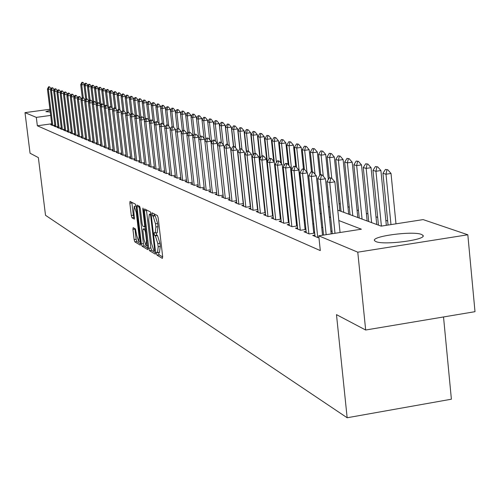 <?xml version="1.0" encoding="UTF-8"?>
<svg xmlns="http://www.w3.org/2000/svg" width="500" height="500" viewBox="0 0 500 500"><rect width="100%" height="100%" fill="white"/><g stroke="black" fill="none" stroke-linecap="round" stroke-linejoin="round"><path stroke-width="0.75" d="M156.475 253.463L156.994 255.15L162.394 258.387L162.662 256.556L158.194 217.981L157.438 215.569L152.031 212.787L152.419 215.769L153.106 216.131L155.506 223.794L155.875 226.988L155.269 232.963L154.319 232.512L154.188 233.812L154.713 235.487L155.4 235.875L157.806 243.588L158.175 246.775L157.569 252.675L156.606 252.181L156.475 253.463M158.556 252.519L159.119 254.825L162.7 256.956M154.025 213.806L154.55 215.45L155.238 215.806L153.106 216.131M156.275 232.812L156.838 235.162L157.531 235.55L155.4 235.875M50.25 112.006L45.869 111.656L50.031 110.231M421.475 234.425L422.95 235.344C427.425 239.706 384.006 245.481 375.894 241.588L374.594 240.719C370.619 236.344 412.744 230.706 421.475 234.425M133.15 227.638L132.931 229.394L134.131 239.581L134.825 241.869L140.356 245.162L140.519 243.381L136.194 206.519L135.488 204.219L130.006 201.406L129.85 203.206L131.3 215.556L131.994 217.831L134.369 219.119L133.806 211.156L134.244 206.312L136.281 212.481L139.125 236.719L138.688 241.488L136.637 235.269L135.469 228.962L133.15 227.638M337.769 210.138L381.131 226.131L423.125 219.606L467.825 234.775L475 311.681L365.669 330.019L336.481 314.637L347.156 417.756L45.519 215.306L38.363 157.6L30.056 153.225L25 112.638L49.913 109.256M365.669 330.019L357.775 252.181L318.762 235.825L361.388 229.2L338.831 220.544M51.694 123.8L37.35 125.775L320.3 250.594L318.762 235.825M37.35 125.775L36.312 117.381L25 112.638M148.781 248.3L149.512 250.669L155.331 254.156L155.588 252.35L151.163 214.319L150.419 211.944L144.581 208.938L144.4 210.794L148.781 248.3L150.869 247.975L151.6 250.344L155.625 252.744M147.694 249.575L142.056 246.2L141.344 243.875L137.012 206.944L137.181 205.113L139.619 206.356L140.331 208.675L142.1 223.781L142.819 226.112L144.488 227.019L144.662 225.194L142.812 209.381L142.938 208.081L143.488 209.731L147.838 249.556M314.925 235.075L312.712 235.419L318.075 237.688L318.944 237.55M306.137 231.394L303.975 231.725L309.188 233.931L314.713 233.075M297.587 227.806L295.469 228.131L300.544 230.275L305.931 229.444M289.262 224.312L287.188 224.631L292.131 226.719L297.387 225.912M281.156 220.912L279.125 221.225L283.938 223.256L289.069 222.469M273.263 217.6L271.269 217.906L275.956 219.887L280.969 219.119M265.569 214.369L263.619 214.669L268.188 216.6L273.075 215.856M258.075 211.225L256.156 211.513L260.613 213.4L265.387 212.675M250.763 208.156L248.881 208.438L253.225 210.275L257.894 209.569M243.631 205.162L241.788 205.444L246.019 207.231L250.588 206.544M236.675 202.244L234.862 202.512L238.994 204.262L243.456 203.594M229.881 199.394L228.106 199.656L232.138 201.363L236.506 200.712M223.256 196.612L221.506 196.869L225.45 198.538L229.719 197.9M216.781 193.894L215.069 194.15L218.912 195.775L223.094 195.15M210.463 191.238L208.775 191.488L212.531 193.075L216.625 192.469M204.281 188.644L202.625 188.888L206.3 190.444L210.306 189.85M198.244 186.106L196.612 186.35L200.206 187.869L204.131 187.288M192.344 183.631L190.744 183.869L194.25 185.35L198.094 184.781M186.575 181.206L184.994 181.438L188.425 182.887L192.2 182.338M180.931 178.837L179.375 179.062L182.731 180.481L186.431 179.944M175.406 176.519L173.881 176.737L177.162 178.125L180.787 177.6M170.006 174.25L168.5 174.469L171.713 175.825L175.269 175.306M164.713 172.025L163.238 172.244L166.381 173.569L169.869 173.062M159.537 169.85L158.081 170.062L161.163 171.363L164.581 170.869M154.469 167.725L153.031 167.931L156.05 169.206L159.406 168.719M149.5 165.637L148.088 165.837L151.044 167.087L154.338 166.612M144.637 163.594L143.25 163.794L146.144 165.019L149.375 164.55M139.875 161.588L138.5 161.788L141.337 162.987L144.512 162.531M135.2 159.625L133.85 159.819L136.631 160.994L139.75 160.55M130.625 157.706L129.294 157.894L132.019 159.044L135.081 158.606M126.131 155.819L124.819 156.006L127.494 157.131L130.506 156.706M121.731 153.969L120.438 154.15L123.056 155.256L126.019 154.838M117.413 152.156L116.137 152.338L118.706 153.419L121.619 153.006M113.181 150.375L111.919 150.55L114.444 151.619L117.306 151.213M109.025 148.625L107.781 148.8L110.256 149.85L113.069 149.45M104.944 146.912L103.719 147.088L106.15 148.112L108.919 147.719M100.944 145.231L99.738 145.4L102.119 146.406L104.838 146.025M97.013 143.581L95.819 143.75L98.162 144.738L100.838 144.356M93.156 141.956L91.981 142.125L94.275 143.094L96.912 142.725M89.369 140.369L88.206 140.531L90.463 141.481L93.056 141.119M85.65 138.8L84.5 138.963L86.719 139.9L89.269 139.544M81.994 137.262L80.862 137.425L83.038 138.344L85.55 137.994M78.4 135.756L77.281 135.912L79.419 136.812L81.894 136.469M74.875 134.275L73.769 134.425L75.869 135.312L78.306 134.975M71.406 132.812L70.312 132.969L72.381 133.837L74.781 133.506M67.994 131.381L66.919 131.531L68.95 132.387L71.312 132.062M64.644 129.975L63.581 130.119L65.575 130.963L67.906 130.638M61.35 128.588L60.3 128.731L62.263 129.562L64.556 129.244M58.113 127.225L57.069 127.369L59 128.181L61.262 127.869M54.925 125.887L53.894 126.025L55.794 126.831L58.025 126.519M332.081 231.45L330.863 230.956M322.8 227.694L321.694 227.25M313.769 224.05L312.775 223.644M304.994 220.5L304.1 220.138M296.45 217.044L295.656 216.725M288.131 213.681L287.431 213.4M280.038 210.413L279.425 210.162M272.15 207.219L271.619 207.006M264.462 204.112L264.019 203.931M256.975 201.088L256.6 200.938M314.637 232.325L313.637 231.906M305.85 228.663L304.956 228.294M297.3 225.1L296.506 224.769M288.975 221.637L288.275 221.344M280.875 218.256L280.262 218.006M272.981 214.969L272.45 214.75M265.287 211.769L264.844 211.581M257.794 208.644L257.425 208.487M54.837 125.194L52.638 125.494L50.775 124.706L51.788 124.569M387.675 221L385.844 220.344M377.675 217.419L375.975 216.806M367.95 213.931L366.369 213.369M358.488 210.544L357.025 210.019M349.281 207.244L347.931 206.762M340.319 204.031L339.075 203.588M269.062 178.506L268.706 178.381M347.156 417.756L451.388 399.206L443.525 316.956M467.825 234.775L357.775 252.181M254.262 179.344L254.631 179.475M261.656 182.069L262.1 182.231M269.244 184.869L269.769 185.062M280.844 162.969L278.481 140.781L274.188 141.394L272.019 140.756L277.044 187.744L277.638 187.963M285.019 190.681L285.712 190.944M293.219 193.706L294.012 194M301.644 196.819L302.538 197.144M310.3 200.006L311.3 200.375M319.2 203.294L320.306 203.7M328.35 206.663L329.569 207.113M50.669 115.419L36.312 117.381M330.631 217.394L329.412 216.925M321.356 213.837L320.256 213.412M312.344 210.375L311.344 209.994M303.575 207.006L302.681 206.669M295.044 203.738L294.25 203.431M286.737 200.55L286.038 200.281M278.65 197.444L278.038 197.206M270.775 194.419L270.25 194.219M263.1 191.475L262.65 191.306M255.619 188.606L255.25 188.463M159.469 252.275L160.306 246.444L158.175 246.775M157.531 235.55L159.938 243.256L160.306 246.444M157.181 232.581L158.012 226.669L155.875 226.988M155.238 215.806L157.644 223.469L158.012 226.669M146.45 209.887L150.869 247.975M154.438 250.881L154.619 249.619L150.738 216.281L150.219 214.619L149.306 214.194L148.713 220.15L151.356 242.812L153.719 250.456L154.438 250.881M147.969 248.181L144.113 245.888L142.056 246.2M139.025 206.05L143.4 243.556L144.113 245.888M143.931 239.419L146.037 245.75L146.5 240.912L145.488 232.256L144.762 229.906L143.094 228.988L142.925 230.806L143.931 239.419M145.1 228.713L145.738 228.969M131.831 202.331L133.331 215.25L134.031 217.525L134.575 217.825M134.919 228.65L136.156 239.275L136.856 241.562L140.556 243.769M395.981 223.825L391.025 173.469L386 174.219L382.95 173.325L388.075 225.05M387.788 169.756L385.425 169.444L387.788 169.756L391.025 173.469M390.981 224.6L386 174.219L386.95 169.881M382.95 173.325L385.425 169.444M330.788 178.231L331.637 178.106L329.375 177.775L330.788 178.231L329.769 182.606L334.862 181.85L340.062 232.512M332.319 233.719L326.944 181.675L329.769 182.606L334.994 233.3M329.375 177.775L326.944 181.675M334.862 181.85L331.637 178.106M386.337 225.319L380.906 170.531L375.944 171.269L372.981 170.4L378.444 225.138M377.719 166.869L375.412 166.569L377.719 166.869L380.906 170.531M381.4 226.088L375.944 171.269L376.894 166.994M372.981 170.4L375.412 166.569M376.744 224.513L371.062 167.669L366.169 168.4L363.288 167.55L368.713 221.55M367.931 164.062L365.675 163.769L367.931 164.062L371.062 167.669M371.606 222.619L366.169 168.4L367.119 164.188M363.288 167.55L365.675 163.769M367.137 220.969L361.494 164.894L356.662 165.606L353.862 164.781L359.25 218.056M358.413 161.337L356.2 161.05L358.413 161.337L361.494 164.894M362.062 219.094L356.662 165.606L357.606 161.456M353.862 164.781L356.2 161.05M357.788 217.519L352.188 162.188L347.413 162.894L344.688 162.087L350.037 214.662M349.144 158.681L346.987 158.406L349.144 158.681L352.188 162.188M352.775 215.669L347.413 162.894L348.35 158.8M344.688 162.087L346.987 158.406M321.463 175.206L322.294 175.081L320.919 174.638L320.081 174.762L321.463 175.206L320.444 179.519L325.469 178.769L331.169 233.9M323.562 235.081L317.7 178.606L320.444 179.519L326.163 234.675M320.081 174.762L317.7 178.606M325.469 178.769L322.294 175.081M312.387 172.269L313.219 172.144L311.05 171.831L312.387 172.269L311.381 176.513L316.344 175.781L322.525 235.238M315.062 236.412L308.712 175.631L311.381 176.513L317.75 237.55M311.05 171.831L308.712 175.631M316.344 175.781L313.219 172.144M303.569 169.406L304.387 169.288L302.269 168.988L303.569 169.406L302.569 173.594L307.462 172.869L313.775 233.219M306.275 232.7L299.969 172.731L302.569 173.594L308.888 233.8M302.269 168.988L299.969 172.731M307.462 172.869L304.387 169.288M294.994 166.625L295.8 166.506L293.725 166.213L294.994 166.625L293.994 170.75L298.831 170.037L305.087 229.575M297.719 229.081L291.469 169.913L293.994 170.75L300.262 230.156M293.725 166.213L291.469 169.913M298.831 170.037L295.8 166.506M348.688 214.163L343.125 159.556L338.406 160.25L335.756 159.469L341.069 211.356M340.131 156.1L338.013 155.831L340.131 156.1L343.125 159.556M343.731 212.338L338.406 160.25L339.344 156.213M335.756 159.469L338.013 155.831M286.644 163.919L287.438 163.8L286.2 163.4L285.406 163.519L286.644 163.919L285.65 167.987L290.425 167.288L296.637 226.025M289.394 225.562L283.188 167.169L285.65 167.987L291.869 226.612M285.406 163.519L283.188 167.169M290.425 167.288L287.438 163.8M339.825 210.894L334.3 156.994L329.644 157.675L327.056 156.912L329.231 178.006M331.35 153.581L329.275 153.325L331.35 153.581L334.3 156.994M331.756 178.244L329.644 157.675L330.575 153.694M327.056 156.912L329.275 153.325M278.512 161.281L279.3 161.169L278.1 160.781L277.312 160.894L278.512 161.281L277.525 165.294L282.244 164.606L288.406 222.569M281.288 222.138L275.131 164.5L277.525 165.294L283.7 223.156M277.312 160.894L275.131 164.5M282.244 164.606L279.3 161.169M328.288 179.519L325.706 154.494L321.1 155.169L318.581 154.425L320.681 174.675M322.794 151.131L320.769 150.881L322.794 151.131L325.706 154.494M323.281 176.225L321.1 155.169L322.031 151.244M318.581 154.425L320.769 150.881M270.6 158.713L271.375 158.6L269.425 158.338L270.6 158.713L269.613 162.675L274.275 161.994L280.387 219.206M273.394 218.8L267.281 161.9L269.613 162.675L275.738 219.794M269.425 158.338L267.281 161.9M274.275 161.994L271.375 158.6M319.744 175.312L317.331 152.062L312.781 152.725L310.325 152.006L312.4 171.881M314.462 148.744L312.475 148.5L314.462 148.744L317.331 152.062M315.019 174.244L312.781 152.725L313.706 148.85M310.325 152.006L312.475 148.5M262.887 156.213L263.65 156.106L262.512 155.731L261.744 155.844L262.887 156.213L261.906 160.119L266.512 159.45L272.581 215.931M265.7 215.55L259.631 159.362L261.906 160.119L267.987 216.513M261.744 155.844L259.631 159.362M266.512 159.45L263.65 156.106M311.469 171.769L309.169 149.694L304.675 150.344L302.281 149.644L304.337 169.269M306.337 146.412L304.394 146.175L306.337 146.412L309.169 149.694M306.969 172.294L304.675 150.344L305.594 146.525M302.281 149.644L304.394 146.175M303.475 168.994L301.206 147.381L296.762 148.025L294.431 147.338L296.544 167.375M298.419 144.144L296.512 143.912L298.419 144.144L301.206 147.381M301.906 196.912L296.762 148.025L297.681 144.25M294.431 147.338L296.512 143.912M295.694 166.475L293.444 145.125L289.056 145.756L286.775 145.094L288.944 165.556M290.694 141.931L288.825 141.706L290.694 141.931L293.444 145.125M291.588 169.719L289.056 145.756L289.962 142.037M286.775 145.094L288.825 141.706M288.175 164.662L285.875 142.925L281.531 143.55L279.306 142.9L281.531 163.769M283.163 139.769L281.325 139.556L283.163 139.769L285.875 142.925M283.913 165.981L281.531 143.55L282.438 139.875M279.306 142.9L281.325 139.556M275.806 137.662L274 137.45L275.806 137.662L278.481 140.781M276.425 162.362L274.188 141.394L275.087 137.762M272.019 140.756L274 137.45M273.688 161.306L271.269 138.681L267.019 139.294L264.9 138.669L267.381 161.737M268.625 135.606L266.856 135.4L268.625 135.606L271.269 138.681M269.119 158.85L267.019 139.294L267.919 135.706M264.9 138.669L266.856 135.4M269.406 184.931L264.219 136.637L260.019 137.238L257.95 136.631L260.287 158.275M261.613 133.594L259.875 133.4L261.613 133.594L264.219 136.637M262.019 155.806L260.019 137.238L260.912 133.694M257.95 136.631L259.875 133.4M259.95 158.837L257.337 134.637L253.188 135.231L251.163 134.637L253.363 154.919M254.762 131.631L253.062 131.438L254.762 131.631L257.337 134.637M255.144 153.35L253.188 135.231L254.075 131.731M251.163 134.637L253.062 131.438M253.075 155.394L250.619 132.688L246.506 133.269L244.531 132.688L246.594 151.656M248.075 129.713L246.4 129.531L248.075 129.713L250.619 132.688M248.45 151.188L246.506 133.269L247.387 129.812M244.531 132.688L246.4 129.531M246.363 152.05L244.044 130.775L239.981 131.35L238.05 130.787L240.006 148.719M241.537 127.844L239.887 127.656L241.537 127.844L244.044 130.775M241.944 149.338L239.981 131.35L240.856 127.938M238.05 130.787L239.887 127.656M239.8 148.812L237.625 128.912L233.6 129.481L231.713 128.925L233.625 146.387L232.894 146.488L234.656 146.719L233.625 146.387M235.144 126.013L233.525 125.831L235.144 126.013L237.625 128.912M235.613 147.838L233.6 129.481L234.475 126.106M231.713 128.925L233.525 125.831M233.463 146.406L231.344 127.088L227.356 127.65L225.512 127.106L227.419 144.375M228.894 124.219L227.306 124.044L228.894 124.219L231.344 127.088M229.419 146.363L227.356 127.65L228.231 124.312M225.512 127.106L227.306 124.044M255.369 153.775L256.125 153.669L255.012 153.306L254.256 153.419L255.369 153.775L254.394 157.631L258.944 156.969L264.969 212.738M258.2 212.381L252.181 156.894L254.394 157.631L260.431 213.319M254.256 153.419L252.181 156.894M258.944 156.969L256.125 153.669M248.044 151.4L248.787 151.294L247.706 150.944L246.956 151.05L248.044 151.4L247.075 155.2L251.569 154.55L257.544 209.625M250.888 209.288L244.913 154.488L247.075 155.2L253.062 210.206M246.956 151.05L244.913 154.488M251.569 154.55L248.787 151.294M240.894 149.088L241.637 148.975L239.838 148.744L240.894 149.088L239.931 152.838L244.381 152.194L250.306 206.588M243.75 206.275L237.825 152.137L239.931 152.838L245.875 207.169M239.838 148.744L237.825 152.137M244.381 152.194L241.637 148.975M233.925 146.825L232.969 150.525L237.362 149.894L243.244 203.625M236.794 203.331L230.912 149.844L232.969 150.525L238.863 204.206M232.894 146.488L230.912 149.844M237.362 149.894L234.656 146.719M227.125 144.619L227.844 144.512L226.838 144.188L226.119 144.294L227.125 144.619L226.175 148.275L230.519 147.65L236.356 200.731M230 200.463L224.169 147.613L226.175 148.275L232.025 201.312M226.119 144.294L224.169 147.613M230.519 147.65L227.844 144.512M220.481 142.469L221.2 142.363L219.5 142.15L220.481 142.469L219.537 146.075L223.837 145.463L229.625 197.913M223.375 197.656L217.581 145.425L219.537 146.075L225.344 198.494M219.5 142.15L217.581 145.425M223.837 145.463L221.2 142.363M214 140.363L214.706 140.262L213.044 140.05L214 140.363L213.062 143.931L217.312 143.325L223.056 195.156M216.9 194.925L211.15 143.294L213.062 143.931L218.825 195.738M213.044 140.05L211.15 143.294L210.938 141.237L206.737 141.838L212.456 193.044M217.312 143.325L214.706 140.262M206.731 138.006L208.369 138.212L206.731 138.006L204.869 141.213L210.575 192.25M207.669 138.312L206.737 141.838L204.869 141.213M210.938 141.237L208.369 138.212M201.488 136.306L200.569 136.006L201.488 136.306L200.556 139.787L204.713 139.2L204.931 141.113M204.394 189.638L198.731 139.181L200.556 139.787L206.231 190.413M200.569 136.006L198.731 139.181M204.713 139.2L202.181 136.206M195.444 134.344L194.55 134.056L195.444 134.344L194.519 137.787L198.631 137.206L198.831 139.006M198.356 187.087L192.738 137.194L194.519 137.787L200.15 187.844M194.55 134.056L192.738 137.194M198.631 137.206L196.125 134.25M189.537 132.431L188.663 132.15L189.537 132.431L188.619 135.831L192.688 135.256L192.875 136.95M192.45 184.587L186.875 135.25L188.619 135.831L194.206 185.331M188.663 132.15L186.875 135.25M192.688 135.256L190.212 132.338M183.762 130.556L182.906 130.281L183.762 130.556L182.85 133.919L186.875 133.35L187.056 134.938M186.681 182.15L181.144 133.35L182.85 133.919L188.4 182.875M182.906 130.281L181.144 133.35M186.875 133.35L184.431 130.463M227.294 144.338L225.2 125.3L221.256 125.856L219.45 125.325L221.356 142.55M222.781 122.469L221.219 122.3L222.781 122.469L225.2 125.3M223.363 144.906L221.256 125.856L222.125 122.556M219.45 125.325L221.219 122.3M221.281 142.456L219.188 123.556L215.287 124.106L213.525 123.588L215.475 141.163M216.8 120.75L215.263 120.588L216.8 120.75L219.188 123.556M217.644 145.325L215.287 124.106L216.15 120.844M213.525 123.588L215.263 120.588M215.45 141.137L213.312 121.85L209.45 122.387L207.719 121.881L209.713 139.794M210.944 119.075L209.438 118.919L210.944 119.075L213.312 121.85M211.675 142.4L209.45 122.387L210.3 119.162M207.719 121.881L209.438 118.919M207.738 121.844L207.556 120.175L203.731 120.712L202.037 120.213L204.075 138.444M205.219 117.431L203.731 117.281L205.219 117.431L207.556 120.175M205.837 139.556L203.731 120.712L204.581 117.525M202.037 120.213L203.731 117.281M178.113 128.725L177.275 128.456L178.113 128.725L177.206 132.05L181.194 131.488L181.363 132.975M181.031 179.762L175.538 131.494L177.206 132.05L182.712 180.475M177.275 128.456L175.538 131.494M181.194 131.488L178.775 128.631M172.587 126.938L171.769 126.669L172.587 126.938L171.688 130.219L175.631 129.669L175.787 131.056M175.512 177.431L170.056 129.675L171.688 130.219L177.156 178.125M171.769 126.669L170.056 129.675M175.631 129.669L173.244 126.844M167.181 125.181L166.381 124.925L167.181 125.181L166.287 128.431L170.194 127.881L170.338 129.181M170.106 175.144L164.694 127.9L166.287 128.431L171.713 175.825M166.381 124.925L164.694 127.9M170.194 127.881L167.831 125.094M161.894 123.469L161.112 123.212L161.894 123.469L161.006 126.681L164.869 126.137L165.006 127.344M164.819 172.906L159.444 126.163L161.006 126.681L166.394 173.569M161.112 123.212L159.444 126.163M164.869 126.137L162.537 123.381M202.094 120.113L201.919 118.544L198.131 119.069L196.481 118.581L198.556 137.119M199.613 115.825L198.15 115.675L199.613 115.825L201.919 118.544M200.119 136.788L198.131 119.069L198.981 115.913M196.481 118.581L198.15 115.675M156.719 121.788L155.95 121.538L156.719 121.788L155.831 124.963L159.656 124.431L159.787 125.55M159.637 170.719L154.3 124.456L155.831 124.963L161.181 171.363M155.95 121.538L154.3 124.456M159.656 124.431L157.356 121.7M196.569 118.425L196.406 116.938L192.656 117.463L191.031 116.981L193.212 136.363M194.119 114.25L192.681 114.106L194.119 114.25L196.406 116.938M194.525 134.094L192.656 117.463L193.494 114.338M191.031 116.981L192.681 114.106M151.65 120.144L150.894 119.9L151.65 120.144L150.769 123.287L154.556 122.756L154.675 123.8M154.569 168.575L149.269 122.788L150.769 123.287L156.075 169.2M150.894 119.9L149.269 122.788M154.556 122.756L152.281 120.056M191.156 116.769L191 115.369L187.288 115.887L185.7 115.419L187.763 133.706M188.744 112.713L187.331 112.569L188.744 112.713L191 115.369M189.119 132.081L187.288 115.887L188.125 112.8M185.7 115.419L187.331 112.569M146.681 118.537L145.95 118.3L146.681 118.537L145.812 121.644L149.556 121.119L149.669 122.081M149.6 166.475L144.344 121.156L145.812 121.644L151.075 167.081M145.95 118.3L144.344 121.156M149.556 121.119L147.306 118.45M185.856 115.144L185.706 113.831L182.031 114.344L180.475 113.888L182.425 131.113M183.475 111.2L182.081 111.062L183.475 111.2L185.706 113.831M183.831 130.269L182.031 114.344L182.862 111.287M180.475 113.888L182.081 111.062M141.819 116.956L141.1 116.725L141.819 116.956L140.95 120.031L144.669 119.519L144.769 120.4M144.738 164.419L139.512 119.556L140.95 120.031L146.181 165.012M141.1 116.725L139.512 119.556M144.669 119.519L142.438 116.875M180.662 113.556L180.525 112.325L176.881 112.831L175.356 112.381L177.2 128.594M178.312 109.725L176.944 109.588L178.312 109.725L180.525 112.325M178.669 128.6L176.881 112.831L177.706 109.806M175.356 112.381L176.944 109.588M137.056 115.412L136.35 115.188L137.056 115.412L136.194 118.456L139.869 117.944L139.963 118.75M139.969 162.406L134.787 117.987L136.194 118.456L141.381 162.981M136.35 115.188L134.787 117.987M139.869 117.944L137.669 115.331M175.569 112L175.438 110.85L171.831 111.35L170.338 110.906L172.131 126.619M173.256 108.275L171.906 108.144L173.256 108.275L175.438 110.85M173.65 127.325L171.831 111.35L172.656 108.356M170.338 110.906L171.906 108.144M132.387 113.9L131.694 113.675L132.387 113.9L131.531 116.912L135.175 116.406L135.256 117.137M135.294 160.431L130.15 116.45L131.531 116.912L136.681 160.987M131.694 113.675L130.15 116.45M135.175 116.406L132.994 113.819M170.581 110.481L170.456 109.4L166.881 109.894L165.419 109.462L167.181 124.881M168.3 106.85L166.969 106.725L168.3 106.85L170.456 109.4M168.744 126.169L166.881 109.894L167.706 106.938M165.419 109.462L166.969 106.725M127.812 112.419L127.131 112.194L127.812 112.419L126.962 115.394L130.569 114.9L130.644 115.562M130.719 158.494L125.606 114.944L126.962 115.394L132.075 159.037M127.131 112.194L125.606 114.944M130.569 114.9L128.412 112.331M165.688 108.987L165.575 107.981L162.031 108.469L160.594 108.05L162.35 123.319M163.438 105.463L162.125 105.331L163.438 105.463L165.575 107.981M163.931 125.031L162.031 108.469L162.85 105.538M160.594 108.05L162.125 105.331M123.325 110.962L122.662 110.744L123.325 110.962L122.481 113.912L126.056 113.419L126.125 114.012M126.225 156.6L121.15 113.469L122.481 113.912L127.556 157.125M122.662 110.744L121.15 113.469M126.056 113.419L123.925 110.881M160.894 107.525L160.787 106.594L157.275 107.075L155.869 106.662L157.637 122.037M158.669 104.094L157.381 103.969L158.669 104.094L160.787 106.594M159.213 123.9L157.275 107.075L158.088 104.175M155.869 106.662L157.381 103.969M118.931 109.537L118.275 109.325L118.931 109.537L118.088 112.456L121.631 111.969L121.688 112.5M121.825 154.738L116.788 112.025L118.088 112.456L123.131 155.25M118.275 109.325L116.788 112.025M121.631 111.969L119.519 109.456M156.188 106.094L156.088 105.231L152.613 105.706L151.231 105.3L153.038 120.956M153.994 102.756L152.725 102.631L153.994 102.756L156.088 105.231M154.694 123.763L152.613 105.706L153.419 102.831M151.231 105.3L152.725 102.631M114.612 108.138L113.975 107.931L114.612 108.138L113.775 111.025L117.287 110.544L117.344 111.013M117.506 152.912L112.5 110.606L113.775 111.025L118.787 153.412M113.975 107.931L112.5 110.606M117.287 110.544L115.2 108.056M151.575 104.688L151.481 103.888L148.031 104.362L146.681 103.963L148.519 119.887M149.412 101.438L148.156 101.325L149.412 101.438L151.481 103.888M150.013 121.469L148.031 104.362L148.837 101.519M146.681 103.963L148.156 101.325M110.381 106.762L109.756 106.562L110.381 106.762L109.55 109.625L113.031 109.15L113.075 109.556M113.269 151.119L108.3 109.213L109.55 109.625L114.525 151.606M109.756 106.562L108.3 109.213M113.031 109.15L110.962 106.688M147.044 103.306L146.962 102.575L143.544 103.044L142.213 102.65L144.094 118.837M144.913 100.15L143.675 100.037L144.913 100.15L146.962 102.575M145.419 119.231L143.544 103.044L144.344 100.225M142.213 102.65L143.675 100.037M106.231 105.419L105.619 105.219L106.231 105.419L105.406 108.25L108.85 107.781L108.894 108.131M109.113 149.362L104.181 107.844L105.406 108.25L110.344 149.838M105.619 105.219L104.181 107.844M108.85 107.781L106.806 105.344M142.6 101.956L142.525 101.287L139.137 101.75L137.831 101.369L139.744 117.794M140.494 98.881L139.275 98.775L140.494 98.881L142.525 101.287M140.919 117.05L139.137 101.75L139.931 98.963M137.831 101.369L139.275 98.775M102.163 104.1L101.556 103.9L102.163 104.1L101.337 106.906L104.787 106.731M105.031 147.644L100.131 106.506L101.337 106.906L106.244 148.1M101.556 103.9L100.131 106.506M104.756 106.438L102.731 104.019M138.238 100.631L138.169 100.025L134.812 100.481L133.531 100.106L135.475 116.756M136.163 97.644L134.956 97.531L136.163 97.644L138.169 100.025M136.525 115.162L134.812 100.481L135.6 97.719M133.531 100.106L134.956 97.531M98.162 102.8L97.569 102.613L98.162 102.8L97.344 105.581L100.763 105.356M101.031 145.95L96.163 105.188L97.344 105.581L102.212 146.394M97.569 102.613L96.163 105.188M100.731 105.119L98.725 102.725M133.956 99.331L133.894 98.781L130.569 99.231L129.312 98.863L131.156 114.644M131.906 96.425L130.719 96.319L131.906 96.425L133.894 98.781M132.244 113.6L130.569 99.231L131.35 96.5M129.312 98.863L130.719 96.319M94.237 101.531L93.656 101.344L94.237 101.531L93.425 104.281L96.806 104.012M97.1 144.288L92.269 103.9L93.425 104.281L98.263 144.725M93.656 101.344L92.269 103.9M96.781 103.825L94.8 101.456M129.756 98.056L129.7 97.562L126.4 98.012L125.162 97.65L126.912 112.587M127.731 95.225L126.562 95.125L127.731 95.225L129.7 97.562M128.062 112.219L126.4 98.012L127.181 95.3M125.162 97.65L126.562 95.125M90.388 100.281L89.819 100.094L90.388 100.281L89.581 103.006L92.925 102.688M93.238 142.656L88.438 102.631L89.581 103.006L94.381 143.081M89.819 100.094L88.438 102.631M92.906 102.556L90.944 100.206M125.631 96.806L125.575 96.369L122.306 96.806L121.094 96.45L122.769 110.731M123.625 94.05L122.475 93.95L123.625 94.05L125.575 96.369M123.963 110.931L122.306 96.806L123.081 94.125M121.094 96.45L122.475 93.95M86.606 99.056L86.044 98.875L86.606 99.056L85.806 101.756L89.113 101.394M89.45 141.056L84.681 101.388L85.806 101.756L90.575 141.469M86.044 98.875L84.681 101.388M89.1 101.306L87.156 98.981M121.575 95.581L121.531 95.188L118.287 95.631L117.094 95.281L118.744 109.262M119.6 92.894L118.462 92.794L119.6 92.894L121.531 95.188M119.981 110.006L118.287 95.631L119.056 92.969M117.094 95.281L118.462 92.794M82.894 97.85L82.338 97.675L82.894 97.85L82.094 100.525L85.369 100.119M85.731 139.481L80.994 100.162L82.094 100.525L86.831 139.881M82.338 97.675L80.994 100.162M85.363 100.081L83.438 97.775M117.594 94.375L117.556 94.038L114.338 94.469L113.169 94.125L114.794 107.925M115.638 91.762L114.519 91.662L115.638 91.762L117.556 94.038M116.062 109.087L114.338 94.469L115.106 91.831M113.169 94.125L114.519 91.662M79.781 96.594L78.7 96.494L79.781 96.594L81.688 98.875L78.45 99.319L83.156 138.325M82.075 137.938L77.369 98.963L78.45 99.319L79.244 96.669M78.7 96.494L77.369 98.963M113.681 93.188L109.306 92.994L110.925 106.675M111.75 90.65L110.644 90.55L111.75 90.65L113.65 92.9M112.212 108.175L110.456 93.331L111.219 90.719M109.306 92.994L110.644 90.55M78.05 97.706L74.869 98.131L79.544 136.8M75.125 95.331L76.194 95.431L75.125 95.331L73.806 97.781L78.481 136.419M75.656 95.506L74.869 98.131L73.806 97.781M78.062 97.675L76.194 95.431M109.838 92.025L105.519 91.881L107.163 105.763M107.931 89.55L106.838 89.462L107.931 89.55L109.806 91.788M108.431 107.281L106.644 92.212L107.406 89.625M105.519 91.881L106.838 89.462M74.475 96.544L71.356 96.969L75.994 135.294M71.612 94.194L72.669 94.294L71.612 94.194L70.312 96.619L74.95 134.925M72.138 94.362L71.356 96.969L70.312 96.619M74.5 96.494L72.669 94.294M106.062 90.887L101.788 90.787L103.469 104.9M104.175 88.475L103.1 88.387L104.175 88.475L106.037 90.688M104.712 106.394L102.9 91.112L103.656 88.544M101.788 90.787L103.1 88.387M70.963 95.406L67.9 95.819L72.506 133.819M68.162 93.075L69.2 93.169L68.162 93.075L66.869 95.481L71.481 133.463M68.675 93.244L67.9 95.819L66.869 95.481M71.006 95.331L69.2 93.169M102.344 89.763L98.125 89.712L99.831 104.044M100.487 87.419L99.419 87.331L100.487 87.419L102.331 89.612M100.994 104.938L99.219 90.031L99.969 87.487M98.125 89.712L99.419 87.331M67.513 94.294L64.5 94.694L69.081 132.369M64.769 91.975L65.8 92.069L64.769 91.975L63.494 94.362L68.075 132.019M65.275 92.137L64.5 94.694L63.494 94.362M67.562 94.188L65.8 92.069M98.694 88.663L94.525 88.656L96.263 103.2M96.856 86.381L95.806 86.294L96.856 86.381L98.681 88.556M97.287 103.131L95.6 88.969L96.344 86.45M94.525 88.656L95.806 86.294M64.119 93.194L61.163 93.588L65.713 130.944M61.431 90.894L62.45 90.988L61.431 90.894L60.169 93.263L64.719 130.6M61.931 91.056L61.163 93.588L60.169 93.263M64.188 93.069L62.45 90.988M95.106 87.575L92.037 87.925L90.981 87.613L92.75 102.362M93.294 85.356L92.25 85.275L93.294 85.356L95.1 87.513M93.644 101.363L92.037 87.925L92.781 85.425M90.981 87.613L92.25 85.275M60.781 92.112L57.875 92.5L62.4 129.544M58.156 89.831L59.156 89.919L58.156 89.831L56.906 92.175L61.425 129.213M58.644 89.987L57.875 92.5L56.906 92.175M60.862 91.962L59.156 89.919M91.581 86.512L88.537 86.894L87.5 86.594L89.244 101.15M89.781 84.35L88.756 84.269L89.781 84.35L91.575 86.487M90.119 100.056L88.537 86.894L89.275 84.419M87.5 86.594L88.756 84.269M57.506 91.05L54.65 91.431L59.144 128.162M54.931 88.787L55.919 88.875L54.931 88.787L53.694 91.112L58.188 127.837M55.412 88.938L54.65 91.431L53.694 91.112M57.594 90.881L55.919 88.875M88.1 85.487L85.1 85.887L84.075 85.588L85.738 99.438M86.331 83.362L85.319 83.281L86.331 83.362L88.106 85.475M86.65 98.819L85.1 85.887L85.831 83.431M84.075 85.588L85.319 83.281M54.281 90.006L51.475 90.381L55.938 126.806M51.762 87.756L52.737 87.844L51.762 87.756L50.531 90.069L55 126.494M52.231 87.912L51.475 90.381L50.531 90.069M54.381 89.819L52.737 87.844M84.663 84.5L81.713 84.894L80.706 84.6L82.294 97.762M82.938 82.387L81.938 82.312L82.938 82.387L84.681 84.469M83.256 97.719L81.713 84.894L82.444 82.456M80.706 84.6L81.938 82.312M51.112 88.975L48.356 89.344L52.787 125.475M48.644 86.744L49.606 86.831L48.644 86.744L47.425 89.038L51.863 125.169M49.106 86.894L48.356 89.344L47.425 89.038M51.225 88.769L49.606 86.831M159.119 254.825L156.994 255.15M154.55 215.45L152.419 215.769M156.838 235.162L154.713 235.487M159.938 243.256L157.806 243.588M157.644 223.469L155.506 223.794M146.5 210.481L144.4 210.794M151.6 250.344L149.512 250.669M155.256 249.519L154.619 249.619M151.381 216.188L150.738 216.281M151.181 214.475L150.219 214.619M151.119 214L149.506 214.244M143.4 243.556L141.344 243.875M139.075 206.637L137.012 206.944M145.488 226.844L144.562 226.981M145.281 225.1L144.662 225.194M143.419 209.288L142.812 209.381M147.119 240.819L146.5 240.912M146.106 232.156L145.488 232.256M145.825 229.744L144.762 229.906M145.238 228.694L143.156 229.006M139.725 236.625L139.125 236.719M136.881 212.387L136.281 212.481M134.031 217.525L131.994 217.831M133.331 215.25L131.3 215.556M131.881 202.906L129.85 203.206M136.856 241.562L134.825 241.869M136.156 239.275L134.131 239.581M134.963 229.088L132.931 229.394M422.95 235.344L423.025 236.137M159.7 252.344L157.65 252.662M157.4 232.644L155.344 232.956M151.106 213.925L149.306 214.194M145.488 226.869L144.488 227.019M147.662 245.5L146.094 245.738M145.175 228.675L143.094 228.988M140.269 241.244L138.744 241.475M136.125 206.031L134.244 206.312"/></g></svg>
